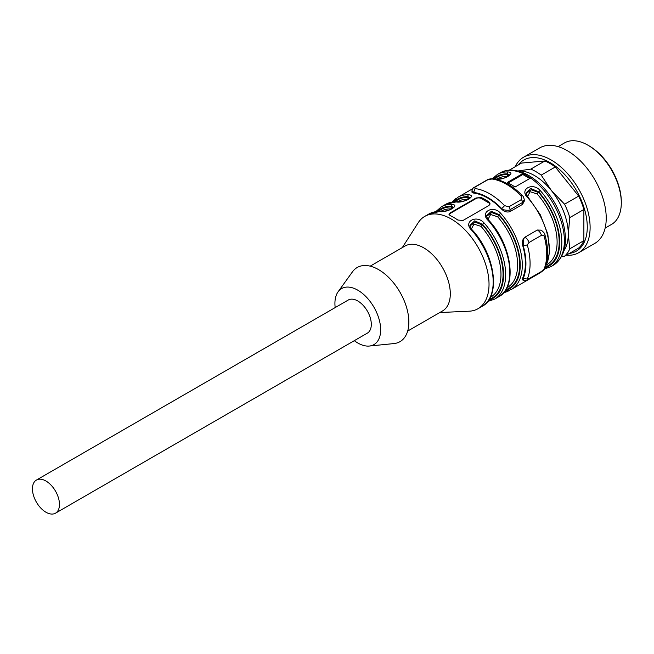 <?xml version="1.0" encoding="UTF-8"?>
<svg xmlns="http://www.w3.org/2000/svg" width="654" height="654" viewBox="0 0 654 654"><rect width="100%" height="100%" fill="white"/><g stroke="black" fill="none" stroke-linecap="round" stroke-linejoin="round"><path stroke-width="0.98" d="M45.952 512.229A19.113 11.036 60 0 1 33.468 495.389A19.113 11.036 60 0 1 36.395 480.077A19.113 11.036 60 0 1 45.952 481.025A19.113 11.036 60 0 1 58.435 497.866A19.113 11.036 60 0 1 55.508 513.177A19.113 11.036 60 0 1 45.952 512.229M450.066 212.975L448.987 214.332L450.066 215.558A53.285 30.763 -120 0 1 457.825 220.038L463.024 220.455L489.012 205.446L490.05 203.795L489.012 202.029L489.012 203.002L481.246 198.522A3.679 2.126 0 0 0 476.055 198.522L476.055 197.966L450.066 212.975L450.066 213.523A3.679 2.126 0 0 0 449.069 214.577M489.012 202.029A53.285 30.763 60 0 0 481.246 197.549L476.055 197.966M450.066 213.523L476.055 198.522M471.975 190.682L473.692 192.44L475.008 188.565L474.894 187.191A2.943 1.7 -120 0 0 474.305 187.33C473.545 187.248 472.768 188.368 471.975 190.682L471.975 192.219L473.692 193.085L473.692 192.44A54.02 31.188 -120 0 1 501.757 208.642L504.602 205.65L508.877 206.803A2.943 1.7 60 0 1 510.079 209.681C509.695 210.948 501.585 209.967 501.757 208.642L501.757 209.288A53.285 30.763 -120 0 0 473.692 193.085M486.78 180.128A2.943 1.7 60 0 1 487.369 179.989L493.01 178.755C490.198 178.738 488.121 179.196 486.78 180.128L474.305 187.33M495.25 179.122A53.285 30.763 60 0 1 495.601 179.139A1.472 1.128 -88 0 1 496.092 179.008C497.13 179.196 502.926 178.82 506.875 177.054L509.63 174.871M495.601 179.139C503.147 180.643 516.905 172.672 508.076 171.937A53.285 30.763 -120 0 0 497.465 174.414L492.372 178.697M509.515 174.88L507.479 173.874A1.472 1.128 -88 0 1 508.076 171.937M494.661 179A51.086 29.495 60 0 1 507.479 174.536L509.303 175.395M493.754 178.861A51.821 29.921 -120 0 1 507.479 173.874L507.479 174.536A1.472 1.128 -88.6 0 1 506.891 176.482L507.749 176.605M453.386 207.285L451.35 206.28A1.472 1.128 -88 0 1 451.947 204.342A53.285 30.763 -120 0 0 441.336 206.828L445.488 204.424L456.598 201.816A1.472 1.128 92 0 0 456.1 201.939C463.653 203.451 477.404 195.472 468.575 194.737A53.285 30.763 -120 0 0 457.964 197.222L452.429 202.037M470.022 197.688L467.978 196.682A1.472 1.128 -88 0 1 468.575 194.737M455.168 201.808A51.086 29.495 60 0 1 467.978 197.345L469.801 198.195M454.056 201.857A51.821 29.921 -120 0 1 467.978 196.682L467.978 197.345A1.472 1.128 -88.6 0 1 467.389 199.29L468.248 199.405M439.799 312.53L469.229 311.198A53.285 30.763 -120 0 0 477.992 308.721A53.285 30.763 -120 0 0 489.029 284.327A53.285 30.763 -120 0 0 465.771 230.698A53.285 30.763 -120 0 0 424.699 216.425L428.861 214.022L439.962 211.414A1.472 1.128 92 0 0 439.472 211.544C447.017 213.049 460.768 205.078 451.947 204.342M440.714 211.43L441.09 211.209A49.614 28.645 60 0 1 450.753 208.888A1.472 1.128 91.4 0 0 451.35 206.95L453.173 207.8M450.753 208.888L451.62 209.01M456.059 198.481A5.878 3.393 -120 0 0 455.674 198.653L451.473 202.732M497.465 174.414L500.065 172.918A53.285 30.763 -120 0 1 522.808 173.539A53.285 30.763 60 0 1 530.607 178.035L515.017 187.044A53.285 30.763 -120 0 0 507.218 182.54L522.808 173.539L522.808 174.504L508.142 182.973M424.699 216.425A53.285 30.763 -120 0 0 418.176 222.777L402.308 247.596M545.567 266.276A53.285 30.763 -120 0 0 527.672 197.647C518.965 189.554 532.405 181.796 540.147 190.445A53.285 30.763 60 0 1 550.75 266.718L553.349 265.213A53.285 30.763 60 0 0 562.219 225.025A53.285 30.763 60 0 0 530.607 178.035M484.009 222.859L482.529 224.289L474.681 220.88L469.981 225.287C469.662 225.793 470.398 227.339 472.196 229.906L471.542 230.061C462.836 221.959 476.276 214.201 484.009 222.859A53.285 30.763 60 0 1 494.62 299.123L498.781 296.72C517.772 287.253 511.869 244.939 488.824 220.308L488.17 220.455C479.472 212.354 492.912 204.596 500.645 213.253A53.285 30.763 60 0 1 511.256 289.518L538.283 273.92A53.285 30.763 -120 0 0 539.795 272.939M522.62 279.847L522.701 277.966A53.285 30.763 -120 0 0 522.701 245.552C521.851 241.955 522.579 239.176 524.884 237.214L537.359 230.012L540.972 230.175M524.214 201.219L522.554 204.367L510.079 211.569C507.226 212.591 504.455 211.831 501.757 209.288M522.808 174.504L529.773 178.526M509.213 290.539A5.878 3.393 60 0 1 508.902 290.768A5.878 3.393 60 0 1 508.861 290.801A5.878 3.393 60 0 1 508.763 290.85M489.012 203.002A3.679 2.126 180 0 1 490.018 204.105M524.271 201.219L524.271 199.683L522.554 202.478A2.943 1.7 -120 0 0 521.344 199.609L521.238 196.053A56.963 32.888 -120 0 0 491.644 178.967M527.672 197.647L528.326 197.5C526.527 194.925 525.791 193.388 526.118 192.881L530.819 188.475L538.659 191.884L540.147 190.445M545.387 266.848A51.086 29.495 -120 0 0 538.659 192.546L531.244 189.75L526.168 193.494M545.052 267.707A51.821 29.921 60 0 0 538.659 191.884L537.171 193.968L530.092 191.704L527.541 196.527M488.824 220.308C487.026 217.733 486.29 216.196 486.617 215.689L491.317 211.283L499.166 214.684L500.645 213.253M505.885 289.657A51.086 29.495 -120 0 0 499.166 215.346L491.743 212.55L486.666 216.294M505.28 290.589A51.821 29.921 60 0 0 499.166 214.684L497.678 216.776L490.598 214.512L488.039 219.327M490.287 297.382L490.704 297.137A49.614 28.645 -120 0 0 481.042 226.374L482.529 224.951L475.115 222.156L470.03 225.9M481.042 226.374L473.962 224.118L471.411 228.933M544.864 234.68L543.899 235.309L541.479 235.326A5.878 3.393 -120 0 0 537.645 230.183L540.948 230.102M544.905 234.663C548.51 247.784 548.469 259.025 544.782 268.385C544.619 269.334 543.212 270.707 540.547 272.497A5.878 3.393 -120 0 0 540.58 272.481A5.878 3.393 -120 0 0 541.479 271.467L544.749 268.377M529.004 242.528L527.271 244.915L523.257 245.879C523.208 240.19 523.846 237.361 525.17 237.377A5.878 3.393 60 0 1 529.004 242.528L541.479 235.326M522.595 279.896L523.216 280.247L523.257 278.285L527.271 279.086L529.004 278.669A5.878 3.393 60 0 1 528.113 279.683C525.841 280.819 524.222 281.016 523.241 280.264M354.304 340.669A32.34 18.672 -120 0 0 369.371 346.04L393.904 343.579A42.812 24.721 -120 0 0 408.856 322.062A42.812 24.721 -120 0 0 386.522 275.432A42.812 24.721 -120 0 0 352.473 271.819L338.069 291.831A32.34 18.672 -120 0 0 335.191 307.568M407.671 331.079L442.545 310.944A37.482 21.639 -120 0 0 450.304 293.785A37.482 21.639 -120 0 0 433.945 256.057A37.482 21.639 -120 0 0 405.055 246.018L370.18 266.145M369.371 346.04A32.34 18.672 -120 0 0 380.661 329.788A32.34 18.672 -120 0 0 363.796 294.57A32.34 18.672 -120 0 0 338.069 291.831M36.395 480.077L348.239 300.039A19.113 11.036 60 0 1 357.795 300.987A19.113 11.036 60 0 1 370.278 317.828A19.113 11.036 60 0 1 367.352 333.139L55.508 513.177M588.036 145.245L589.074 145.85A45.567 26.307 60 0 1 621.3 201.661L621.3 202.863A47.039 27.157 -120 0 0 588.036 145.245A47.039 27.157 -120 0 0 564.516 142.915L558.099 146.627M605.138 228.099L611.555 224.396A47.039 27.157 -120 0 0 621.3 202.863M518.017 170.996A47.775 27.582 60 0 1 551.396 190.535L564.59 204.212A51.453 29.708 60 0 1 569.789 217.61L568.285 234.067L569.789 248.798A51.453 29.708 60 0 1 564.59 256.188L561.492 256.744M517.616 171.029L530.811 169.116A51.453 29.708 60 0 1 541.201 175.117L551.396 190.535A47.775 27.582 60 0 1 568.285 234.067A47.775 27.582 60 0 1 563.985 250.629M569.789 248.798L583.883 240.656L583.883 209.476L569.789 217.61M583.883 240.656A51.453 29.708 60 0 1 578.684 248.054L564.59 256.188M564.59 204.212L578.684 196.077A51.453 29.708 60 0 1 583.883 209.476M578.684 196.077L555.295 166.983L541.201 175.117M530.811 169.116L544.896 160.982L521.508 163.075L509.229 170.163M544.896 160.982A51.453 29.708 60 0 1 555.295 166.983M518.336 164.906A52.582 30.354 60 0 1 560.135 170.024A52.582 30.354 60 0 1 587.276 227.028A52.582 30.354 60 0 1 569.43 253.392M515.238 166.696A55.124 31.825 60 0 1 523.576 157.222A55.124 31.825 60 0 1 566.053 171.994A55.124 31.825 60 0 1 590.112 227.469A55.124 31.825 60 0 1 578.7 252.706A55.124 31.825 60 0 1 566.331 255.183M523.576 157.222L539.681 147.918A55.124 31.825 60 0 1 582.166 162.691A55.124 31.825 60 0 1 606.225 218.166A55.124 31.825 60 0 1 594.813 243.402L578.7 252.706M481.246 197.549L481.246 198.522M474.894 187.191L487.369 179.989M496.844 179.016L497.228 178.795A49.614 28.645 60 0 1 506.891 176.482M445.488 204.424A53.285 30.763 60 0 1 456.1 201.939M457.342 201.824L457.726 201.604A49.614 28.645 60 0 1 467.389 199.29M438.532 211.406A51.086 29.495 60 0 1 451.35 206.95L451.35 206.28A51.821 29.921 -120 0 0 437.42 211.463M428.861 214.022A53.285 30.763 60 0 1 439.472 211.544M498.781 296.72A53.285 30.763 -120 0 0 488.17 220.455M477.992 308.721L482.145 306.325A53.285 30.763 -120 0 0 471.542 230.061M522.554 204.367L522.554 202.478L510.079 209.681L510.079 211.569M521.238 196.053L522.268 195.538M475.008 188.565A56.963 32.888 60 0 1 504.602 205.65M508.877 206.803L521.344 199.609M546.417 264.976L546.834 264.731A49.614 28.645 -120 0 0 537.171 193.968M506.915 287.785L507.341 287.539A49.614 28.645 -120 0 0 497.678 216.776M489.249 299.254A51.086 29.495 -120 0 0 482.529 224.951L482.529 224.289A51.821 29.921 60 0 1 488.652 300.194M524.884 237.214L537.359 230.012M543.899 269.481A56.963 32.888 -120 0 0 543.899 235.309M527.271 244.915A56.963 32.888 60 0 1 527.271 279.086M529.004 278.669L541.479 271.467M522.701 277.966L523.257 278.285A54.02 31.188 -120 0 0 523.257 245.879L522.701 245.552M494.604 179L496.092 179.008M456.598 201.816C457.628 201.996 463.424 201.628 467.373 199.854L470.128 197.672M441.336 206.828L435.801 211.643M439.962 211.414C441 211.602 446.788 211.226 450.745 209.46L453.5 207.277M456.41 198.227L455.658 198.661M457.964 197.222L472.572 188.785M500.065 172.918C506.768 169.026 514.943 169.165 524.606 173.335C531.89 176.727 538.732 182.09 545.134 189.439C553.93 199.748 560.02 211.258 563.405 223.979C568.081 243.566 564.729 257.308 553.349 265.213M509.605 290.368L508.861 290.801M503.204 292.379C504.111 292.714 506.008 292.183 508.886 290.777M493.01 178.755C502.967 180.234 512.728 185.818 522.301 195.505M524.271 199.683C523.756 197.377 523.102 195.996 522.325 195.53M528.326 197.5L540.335 214.806L547.831 234.14L549.622 252.452L545.354 266.897M539.836 272.914L538.283 273.92M544.439 268.998L550.75 266.718M504.316 291.905L511.256 289.518M487.688 301.51L494.62 299.123M472.196 229.906C495.233 254.545 501.136 296.859 482.145 306.325M540.58 272.481L528.113 279.683M544.896 234.639C545.035 233.862 543.932 232.481 541.594 230.47L541.512 230.429"/></g></svg>
